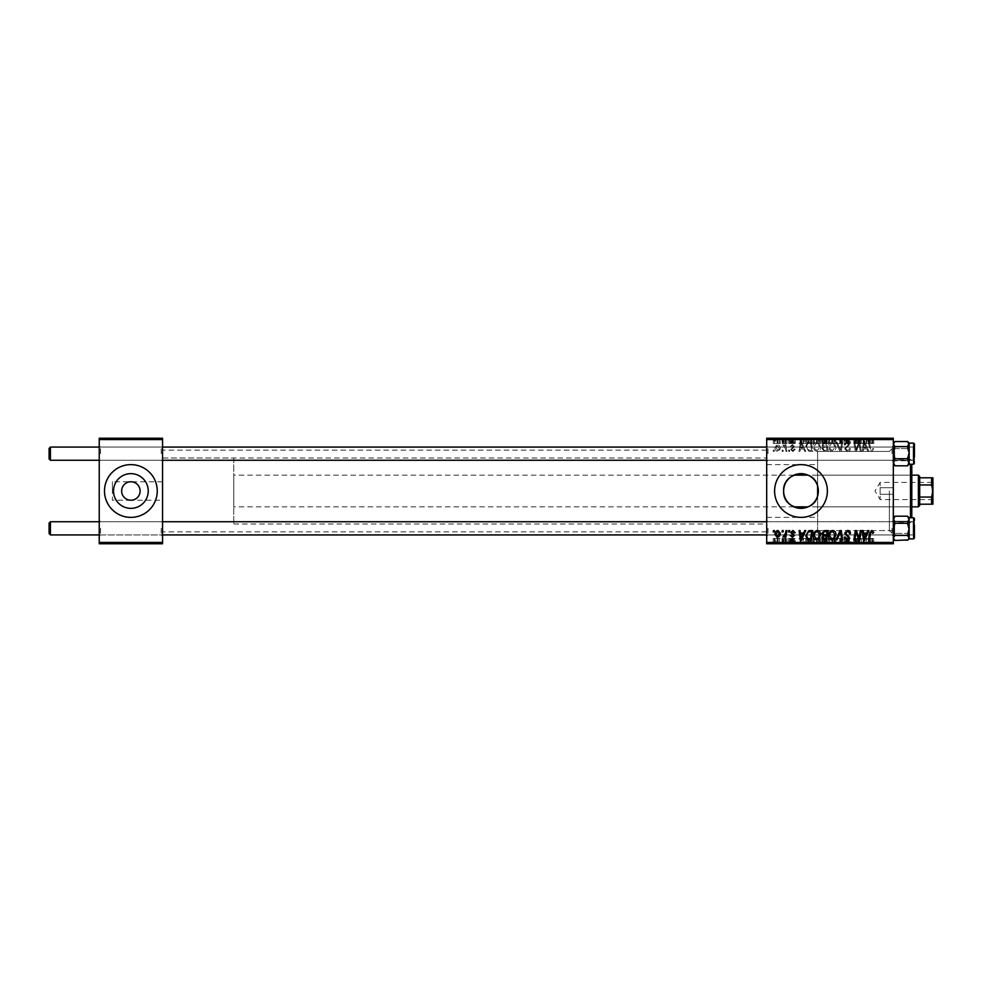 <?xml version="1.0" encoding="UTF-8"?>
<svg xmlns="http://www.w3.org/2000/svg" width="982" height="982" viewBox="0 0 982 982"><rect width="100%" height="100%" fill="white"/><g stroke="black" fill="none" stroke-linecap="round" stroke-linejoin="round"><path stroke-width="0.74" stroke-dasharray="4.91 3.68" d="M148.245 491A17.357 17.357 0 0 1 130.888 508.357A17.357 17.357 0 0 1 113.519 491A17.357 17.357 0 0 1 130.888 473.643A17.357 17.357 0 0 1 148.245 491M162.546 500.231L162.546 450.112L162.546 500.231L130.888 500.231C136.449 499.642 139.53 496.573 140.119 491C139.53 485.427 136.449 482.358 130.888 481.769C125.315 482.358 122.234 485.427 121.645 491C122.234 496.573 125.315 499.642 130.888 500.231L112.414 500.231L112.414 491L112.414 500.231M104.497 491A26.379 26.379 0 0 0 130.888 517.379A26.379 26.379 0 0 0 157.267 491A26.379 26.379 0 0 0 130.888 464.621A26.379 26.379 0 0 0 104.497 491M774.602 491A26.379 26.379 0 0 0 800.993 517.379A26.379 26.379 0 0 0 827.372 491A26.379 26.379 0 0 0 800.993 464.621A26.379 26.379 0 0 0 774.602 491M162.546 453.672L162.546 461.589L162.546 453.672M161.22 453.672L161.22 447.068L161.22 453.672M162.546 528.328L162.546 520.411L162.546 528.328M161.22 528.328L161.22 534.932L161.22 528.328M766.697 528.328L766.697 520.411L766.697 528.328M768.01 528.328L768.01 534.932L768.01 528.328M766.697 453.672L766.697 461.589L766.697 453.672M768.01 453.672L768.01 447.068L768.01 453.672M893.325 528.328L893.325 520.411L893.325 528.328M892.012 528.328L892.012 534.932L892.012 528.328M893.325 453.672L893.325 461.589L893.325 453.672M892.012 453.672L892.012 447.068L892.012 453.672M893.325 491L893.325 534.527L893.325 491M889.373 491L889.373 530.575L889.373 491M766.697 491L766.697 450.112L766.697 491M99.231 453.672L99.231 461.589L99.231 453.672M100.545 453.672L100.545 447.068L100.545 453.672M99.231 528.328L99.231 520.411L99.231 528.328M100.545 528.328L100.545 534.932L100.545 528.328M766.697 517.379L817.613 517.379L817.613 496.008L817.613 530.575L817.613 485.992M817.613 517.379L817.613 451.425L889.373 451.425L893.325 447.473M788.755 543.77L789.712 543.77L788.534 543.77L788.755 538.492L789.712 538.492L789.712 543.77M782.286 543.77L783.243 543.77L782.065 543.77L782.286 538.492L783.243 538.492L783.243 543.77L786.95 543.77L782.887 543.77L783.268 538.492L783.047 543.77M817.368 543.77L813.341 543.77L817.368 543.77L817.368 538.492L820.535 538.492L820.535 543.77M804.749 543.77L799.066 543.77L804.749 543.77L804.749 538.492L805.792 538.492L805.792 543.77L812.863 543.77L805.792 543.77L805.792 538.492L801.508 538.492L801.508 543.77M828.207 538.492L821.86 538.492L824.512 538.492L824.499 543.77L828.207 543.77L821.738 543.77L827.053 543.77L822.818 543.77L824.499 543.77L824.512 538.492L828.207 538.492L828.207 543.77M840.04 543.77L836.013 543.77L840.04 543.77L840.04 538.492L841.267 538.492L841.267 543.77M873.784 543.77L868.493 543.77L873.784 543.77L873.784 538.492L873.698 543.77M860.342 543.77L853.812 543.77L860.342 543.77L860.342 538.492L861.312 538.492L861.312 543.77M766.697 543.77L893.325 543.77L893.325 542.445L766.697 542.445L766.697 543.77M867.953 543.77L862.257 543.77L867.953 543.77L867.953 538.492L868.984 538.492L868.984 543.77M847.54 543.77L844.152 543.77L848.473 543.77L844.643 543.77L847.54 543.77L847.54 538.492L850.4 538.492L850.4 543.77M832.711 543.77L828.685 543.77L832.711 543.77L832.711 538.492L835.891 538.492L835.891 543.77M795.236 543.77L790.191 543.77L795.236 543.77L795.236 538.492L795.236 543.77M777.965 543.77L774.97 543.77L777.965 543.77L777.965 538.492L780.248 538.492L780.248 543.77M773.411 543.77L774.368 543.77L773.19 543.77L773.411 538.492L774.368 538.492L774.368 543.77M819.27 443.508L813.341 443.508L820.535 443.508L816.533 442.072C814.336 442.477 813.28 443.839 813.341 446.184C813.329 449.118 814.667 450.91 817.368 451.548C819.491 451.155 820.547 449.83 820.535 447.559L819.27 443.471L816.533 442.072C814.336 442.477 813.28 443.839 813.341 446.184C813.329 449.118 814.667 450.91 817.368 451.548C819.491 451.155 820.547 449.83 820.535 447.559L819.27 443.471L819.27 438.23L813.341 438.23L819.27 438.23M803.62 448.909L804.749 451.425L805.792 451.425L801.508 442.195L800.33 442.195L799.066 451.425L800.035 451.425L800.342 448.909L803.62 448.909L804.749 451.425L805.792 451.425L801.508 442.195L800.33 442.195L799.066 451.425L800.035 451.425L800.342 448.909L803.62 448.909M871.893 451.548L873.698 448.664L872.728 448.553L871.832 450.468L870.568 448.725L869.463 442.195L868.493 442.195L869.635 448.958L871.893 451.548L873.698 448.664L872.728 448.553L871.832 450.468L870.568 448.725L869.463 442.195L868.493 442.195L869.635 448.958L871.893 451.548M844.643 448.835L847.54 451.548C849.479 451.438 850.424 450.407 850.4 448.418L849.442 448.308L849.197 449.67L847.478 450.468L845.6 448.921L849.442 444.527L846.852 442.072L844.152 444.748L845.121 445.042L846.889 443.152L848.473 444.465L844.643 448.835L847.54 451.548C849.479 451.438 850.424 450.407 850.4 448.418L849.442 448.308L849.197 449.67L847.478 450.468L845.6 448.921L849.442 444.527L846.852 442.072L844.164 444.956L846.889 443.152L848.473 444.465L844.643 448.835M836.013 442.195L840.04 451.425L841.267 451.425L842.679 442.195L841.709 442.195L840.506 450.112L837.045 442.195L836.013 442.195L840.04 451.425L841.267 451.425L842.679 442.195L841.709 442.195L840.506 450.112L837.045 442.195L836.013 442.195M834.626 443.508L828.685 443.508L835.891 443.508L831.877 442.072C829.692 442.477 828.624 443.839 828.685 446.184C828.673 449.118 830.011 450.91 832.711 451.548C834.847 451.155 835.903 449.83 835.891 447.559L834.626 443.471L831.877 442.072C829.692 442.477 828.624 443.839 828.685 446.184C828.673 449.118 830.011 450.91 832.711 451.548C834.847 451.155 835.903 449.83 835.891 447.559L834.626 443.471L834.626 438.23L828.685 438.23L834.626 438.23M773.19 450.112L773.411 451.425L774.368 451.425L774.172 450.112L773.19 450.112L773.411 451.425L774.368 451.425L774.172 450.112L773.19 450.112M893.325 439.555L893.325 438.23L766.697 438.23L766.697 439.555L893.325 439.555L893.325 542.445M766.697 439.555L766.697 542.445M821.86 448.553L824.512 451.425L828.207 451.425L826.648 442.195L823.002 442.342L821.738 444.441L823.002 446.687L821.86 448.553L824.512 451.425L828.207 451.425L826.648 442.195L823.002 442.342L821.738 444.441L823.002 446.687L821.86 448.553M866.811 448.909L867.953 451.425L868.984 451.425L864.7 442.195L863.522 442.195L862.257 451.425L863.227 451.425L863.534 448.909L866.811 448.909L867.953 451.425L868.984 451.425L864.7 442.195L863.522 442.195L862.257 451.425L863.227 451.425L863.534 448.909L866.811 448.909M859.348 445.791L860.342 451.425L861.312 451.425L859.729 442.195L858.722 442.195L856.083 450.026L854.794 442.195L853.812 442.195L855.383 451.425L856.39 451.425L859.054 443.606L860.342 451.425L861.312 451.425L859.729 442.195L858.722 442.195L856.083 450.026L854.794 442.195L853.812 442.195L855.383 451.425L856.39 451.425L859.054 443.606L859.348 445.791M792.94 451.548L795.236 449.155L794.278 449.032L792.891 450.713L791.639 449.682L794.389 446.503L792.376 444.588L790.191 446.626L792.425 445.435L793.333 446.896L790.682 449.596L792.94 451.548L795.236 449.155L794.278 449.032L792.891 450.713L791.639 449.682L794.389 446.503L792.376 444.588L790.191 446.626L792.425 445.435L793.431 446.356L790.682 449.596L792.94 451.548M808.64 451.204L812.863 451.425L811.304 442.195L807.818 442.317L805.792 445.975L808.64 451.204L812.863 451.425L811.304 442.195L807.818 442.317L805.792 445.975L808.64 451.204M774.97 447.399C774.908 449.646 775.903 451.033 777.965 451.548L780.248 448.872C780.334 446.528 779.327 445.104 777.204 444.588L774.97 447.399C774.908 449.646 775.903 451.033 777.965 451.548L780.248 448.872C780.334 446.528 779.327 445.104 777.204 444.588L774.97 447.399M782.065 450.112L782.286 451.425L783.243 451.425L783.047 450.112L782.065 450.112L782.286 451.425L783.243 451.425L783.047 450.112L782.065 450.112M785.49 448.737L785.981 451.425L786.95 451.425L785.821 444.711L784.851 444.711L785.097 446.098L782.887 444.834L785.49 448.737L785.981 451.425L786.95 451.425L785.821 444.711L784.851 444.711L785.097 446.098L782.887 444.834L785.49 448.737M788.534 450.112L788.755 451.425L789.712 451.425L789.516 450.112L788.534 450.112L788.755 451.425L789.712 451.425L789.516 450.112L788.534 450.112M803.62 438.23L799.066 438.23L803.62 438.23L803.62 443.508L804.749 443.508L804.749 438.23M871.893 438.23L868.493 438.23L871.893 438.23L871.893 443.508L873.784 443.508L873.784 438.23M844.643 438.23L850.4 438.23L844.152 438.23L848.473 438.23L844.643 438.23L844.643 443.508L847.54 443.508L847.54 438.23M836.013 438.23L842.679 438.23L836.013 438.23L836.013 443.508L840.04 443.508L840.04 438.23M773.19 438.23L774.368 438.23L773.19 438.23L773.19 443.508L773.411 438.23M821.86 438.23L828.207 438.23L821.738 438.23L823.002 438.23L821.86 438.23L821.86 443.508L824.512 443.508L824.512 438.23L827.053 438.23L822.818 438.23L824.499 438.23L824.499 443.508L828.207 443.508L828.207 438.23M866.811 438.23L862.257 438.23L866.811 438.23L866.811 443.508L867.953 443.508L867.953 438.23M859.348 438.23L853.812 438.23L859.348 438.23L859.348 443.508L860.342 443.508L860.342 438.23M792.94 438.23L790.191 438.23L793.431 438.23L790.682 438.23L792.94 438.23L792.94 443.508L795.236 443.508L795.236 438.23L795.236 443.508L794.278 443.508L794.278 438.23M808.64 438.23L812.863 438.23L805.792 438.23L808.64 438.23L808.64 443.508L810.125 443.508L810.125 438.23M774.97 438.23L780.248 438.23L774.97 438.23L774.97 443.508L777.965 443.508L777.965 438.23M782.065 438.23L783.243 438.23L782.065 438.23L782.065 443.508L782.286 438.23M785.49 438.23L782.887 438.23L785.49 438.23L785.49 443.508L785.981 438.23M788.534 438.23L789.712 438.23L788.534 438.23L788.534 443.508L788.755 438.23M112.414 491L112.414 481.769L112.414 491M162.546 491L162.546 531.888L162.546 491M99.231 543.77L162.546 543.77L162.546 542.445L99.231 542.445L99.231 543.77M99.231 439.555L162.546 439.555L162.546 438.23L99.231 438.23L99.231 542.445M162.546 439.555L162.546 542.445M860.342 530.575L861.312 530.575L859.729 539.805L858.722 539.805L856.083 531.974L854.794 539.805L853.812 539.805L855.383 530.575L856.39 530.575L859.054 538.394L860.342 530.575M867.953 530.575L868.984 530.575L864.7 539.805L863.522 539.805L862.257 530.575L863.227 530.575L863.534 533.091L866.811 533.091L867.953 530.575M865.007 536.909L866.284 534.171L863.669 534.171L864.246 538.799L865.007 536.909M873.784 532.49L872.728 533.447L871.832 531.532L870.568 533.275L869.463 539.805L868.493 539.805L869.635 533.042L871.893 530.452L873.784 532.49M847.54 530.452C849.479 530.562 850.424 531.593 850.4 533.582L849.442 533.692L849.197 532.33L847.478 531.532L845.6 533.079L849.442 537.473L846.852 539.928L844.152 537.252L845.121 536.958L846.889 538.848L848.473 537.535L844.643 533.165L847.54 530.452M840.04 530.575L841.267 530.575L842.679 539.805L841.709 539.805L840.506 531.888L837.045 539.805L836.013 539.805L840.04 530.575M832.711 530.452C834.847 530.845 835.903 532.17 835.891 534.441L834.626 538.529L831.877 539.928C829.692 539.523 828.624 538.161 828.685 535.816C828.673 532.882 830.011 531.09 832.711 530.452M831.914 538.848L833.865 537.817L834.921 534.404L832.65 531.532C830.588 532.158 829.594 533.619 829.655 535.914L831.914 538.848M824.512 530.575L828.207 530.575L826.648 539.805L823.002 539.658L821.738 537.559L823.002 535.313L821.86 533.447L824.512 530.575M824.499 534.773L826.525 534.773L827.053 531.655L824.315 531.704L822.818 533.471L824.499 534.773M824.217 538.725L825.862 538.725L826.341 535.853L823.223 536.233L822.695 537.522L824.217 538.725M795.236 532.723L794.278 532.968L792.891 531.287L791.639 532.318L794.389 535.497L792.376 537.412L790.191 535.374L792.425 536.565L793.431 535.644L790.682 532.404L792.94 530.452L795.236 532.723M804.749 530.575L805.792 530.575L801.508 539.805L800.33 539.805L799.066 530.575L800.035 530.575L800.342 533.091L803.62 533.091L804.749 530.575M801.815 536.909L803.092 534.171L800.477 534.171L801.054 538.799L801.815 536.909M810.125 530.575L812.863 530.575L811.304 539.805L807.818 539.683L805.792 536.025L808.64 530.796L810.125 530.575M809.119 538.725L810.506 538.725L811.709 531.655L810.469 531.655C807.928 531.888 806.688 533.373 806.75 536.086L807.904 538.578L809.119 538.725M817.368 530.452C819.491 530.845 820.547 532.17 820.535 534.441L819.27 538.529L816.533 539.928C814.336 539.523 813.28 538.161 813.341 535.816C813.329 532.882 814.667 531.09 817.368 530.452M816.558 538.848L818.522 537.817L819.577 534.404L817.294 531.532C815.244 532.158 814.238 533.619 814.299 535.914L816.558 538.848M777.965 530.452L780.248 533.128C780.334 535.472 779.327 536.896 777.204 537.412L774.97 534.601C774.908 532.354 775.903 530.967 777.965 530.452M775.927 534.601L777.253 536.565L779.278 533.226L777.953 531.287L775.927 534.601M782.286 530.575L783.243 530.575L783.047 531.888L782.065 531.888L782.286 530.575M785.981 530.575L786.95 530.575L785.821 537.289L784.851 537.289L785.097 535.902L782.887 537.166L785.49 533.263L785.981 530.575M788.755 530.575L789.712 530.575L789.516 531.888L788.534 531.888L788.755 530.575M773.411 530.575L774.368 530.575L774.172 531.888L773.19 531.888L773.411 530.575M773.411 443.508L774.368 443.508L774.368 438.23M774.368 443.508L774.172 438.23M774.172 443.508L773.19 443.508M828.207 443.508L826.648 443.508L826.648 438.23M826.648 443.508L823.002 443.508L823.002 438.23L823.002 443.508L821.738 443.508L821.738 438.23M824.499 443.508L827.053 443.508L824.499 443.508M824.217 443.508L826.341 443.508L822.695 443.508L824.217 443.508L824.217 438.23L826.341 438.23L824.217 438.23M825.862 443.508L825.862 438.23M826.341 443.508L826.341 438.23M822.695 443.508L822.695 438.23M823.223 443.508L823.223 438.23M826.525 443.508L826.525 438.23M827.053 443.508L827.053 438.23M822.818 443.508L822.818 438.23M824.315 443.508L824.315 438.23M832.711 443.508L832.711 438.23M835.891 443.508L835.891 438.23M831.877 443.508L831.877 438.23M828.685 443.508L828.685 438.23M831.914 443.508L834.921 443.508L829.655 443.508L831.914 443.508L831.914 438.23L834.921 438.23L831.914 438.23M833.865 443.508L833.865 438.23M834.921 443.508L834.921 438.23M829.655 443.508L829.655 438.23M832.65 443.508L832.65 438.23M840.04 443.508L841.267 443.508L841.267 438.23M841.267 443.508L842.679 443.508L842.679 438.23M842.679 443.508L841.709 443.508L841.709 438.23M841.709 443.508L840.506 443.508L840.506 438.23M840.506 443.508L837.045 443.508L837.045 438.23M837.045 443.508L836.013 443.508M847.54 443.508L850.4 443.508L850.4 438.23M850.4 443.508L849.442 443.508L849.442 438.23L849.197 443.508L849.197 438.23M849.197 443.508L847.478 443.508L847.478 438.23M847.478 443.508L845.6 443.508L845.6 438.23M845.6 443.508L845.846 438.23M845.846 443.508L848.35 443.508L848.35 438.23M848.35 443.508L849.442 443.508L849.442 438.23M849.442 443.508L846.852 443.508L846.852 438.23M846.852 443.508L844.152 443.508L844.152 438.23L844.164 443.508L845.121 443.508L845.121 438.23L845.109 443.508L846.889 443.508L846.889 438.23M846.889 443.508L848.473 443.508L848.473 438.23M848.473 443.508L848.117 438.23M848.117 443.508L844.643 443.508M873.784 443.508L873.698 438.23M873.698 443.508L872.728 443.508L872.728 438.23M872.728 443.508L872.826 438.23M872.826 443.508L871.832 443.508L871.832 438.23M871.832 443.508L869.463 443.508L869.463 438.23M869.463 443.508L868.493 443.508L868.493 438.23M868.493 443.508L869.635 443.508L869.635 438.23M869.635 443.508L871.893 443.508M867.953 443.508L868.984 443.508L868.984 438.23M868.984 443.508L864.7 443.508L864.7 438.23M864.7 443.508L863.522 443.508L863.522 438.23L863.534 443.508L862.257 443.508L862.257 438.23M862.257 443.508L863.227 443.508L863.227 438.23M863.227 443.508L866.811 443.508M865.007 443.508L863.669 443.508L865.007 443.508L865.007 438.23L866.284 438.23L863.669 438.23L865.007 438.23M866.284 443.508L866.284 438.23M864.246 443.508L864.246 438.23M863.669 443.508L863.669 438.23M860.342 443.508L861.312 443.508L861.312 438.23M861.312 443.508L859.729 443.508L859.729 438.23M859.729 443.508L858.722 443.508L858.722 438.23M858.722 443.508L856.083 443.508L856.083 438.23M856.083 443.508L855.727 438.23M855.727 443.508L854.794 443.508L854.794 438.23M854.794 443.508L853.812 443.508L853.812 438.23M853.812 443.508L855.383 443.508L855.383 438.23M855.383 443.508L856.39 443.508L856.39 438.23M856.39 443.508L858.317 443.508L858.317 438.23M858.317 443.508L859.054 443.508L859.054 438.23M794.278 443.508L792.891 443.508L792.891 438.23M792.891 443.508L791.639 443.508L791.639 438.23M791.639 443.508L791.836 438.23M791.836 443.508L794.389 443.508L794.389 438.23M794.389 443.508L792.376 443.508L792.376 438.23M792.376 443.508L790.191 443.508L790.191 438.23M790.191 443.508L791.161 443.508L791.161 438.23L791.161 443.508L792.425 443.508L792.425 438.23M792.425 443.508L793.431 443.508L793.431 438.23M793.431 443.508L793.333 438.23M793.333 443.508L790.682 443.508L790.682 438.23M790.682 443.508L792.94 443.508M804.749 443.508L805.792 443.508L805.792 438.23L805.792 443.508L801.508 443.508L801.508 438.23M801.508 443.508L800.33 443.508L800.33 438.23L800.342 443.508L799.066 443.508L799.066 438.23M799.066 443.508L800.035 443.508L800.035 438.23M800.035 443.508L803.62 443.508M801.815 443.508L800.477 443.508L801.815 443.508L801.815 438.23L803.092 438.23L800.477 438.23L801.815 438.23M803.092 443.508L803.092 438.23M801.054 443.508L801.054 438.23M800.477 443.508L800.477 438.23M810.125 443.508L812.863 443.508L812.863 438.23M812.863 443.508L811.304 443.508L811.304 438.23M811.304 443.508L807.818 443.508L807.818 438.23M807.818 443.508L808.64 443.508M809.119 443.508L811.709 443.508L806.75 443.508L809.119 443.508L809.119 438.23L811.709 438.23L809.119 438.23M810.506 443.508L810.506 438.23M811.709 443.508L811.709 438.23M807.904 443.508L807.904 438.23M806.75 443.508L806.75 438.23M810.469 443.508L810.469 438.23M817.368 443.508L817.368 438.23M820.535 443.508L820.535 438.23M816.533 443.508L816.533 438.23L819.577 438.23L814.299 438.23L816.558 438.23L816.558 443.508L819.577 443.508L816.558 443.508M813.341 443.508L813.341 438.23M818.522 443.508L818.522 438.23M819.577 443.508L819.577 438.23M814.299 443.508L814.299 438.23M817.294 443.508L817.294 438.23M777.965 443.508L780.248 443.508L780.248 438.23M780.248 443.508L777.204 443.508L777.204 438.23M777.204 443.508L774.97 443.508M775.927 443.508L779.278 443.508L775.927 443.508L775.927 438.23L779.278 438.23L775.927 438.23M777.253 443.508L777.253 438.23M779.278 443.508L779.278 438.23M777.953 443.508L777.953 438.23M782.286 443.508L783.243 443.508L783.243 438.23L783.268 443.508L783.047 438.23M783.047 443.508L782.065 443.508M785.981 443.508L786.95 443.508L786.95 438.23M786.95 443.508L785.821 443.508L785.821 438.23M785.821 443.508L784.851 443.508L784.851 438.23M784.851 443.508L785.097 438.23M785.097 443.508L783.538 443.508L783.538 438.23M783.538 443.508L782.887 443.508L782.887 438.23M782.887 443.508L783.746 443.508L783.746 438.23M783.746 443.508L785.49 443.508M788.755 443.508L789.712 443.508L789.712 438.23M789.712 443.508L789.516 438.23M789.516 443.508L788.534 443.508M824.499 447.227L826.525 447.227L827.053 450.345L824.315 450.296L822.818 448.529L824.499 447.227L826.525 447.227L827.053 450.345L824.315 450.296L822.818 448.529L824.499 447.227M824.217 443.275L825.862 443.275L826.341 446.147L823.223 445.767L822.695 444.478L825.862 443.275L826.341 446.147L823.223 445.767L822.695 444.478L824.217 443.275M831.914 443.152L833.865 444.183L834.921 447.596L832.65 450.468C830.588 449.842 829.594 448.381 829.655 446.086L831.914 443.152L833.865 444.183L834.921 447.596L832.65 450.468C830.588 449.842 829.594 448.381 829.655 446.086L831.914 443.152M865.007 445.092L866.284 447.829L863.669 447.829L864.246 443.201L866.284 447.829L863.669 447.829L864.246 443.201L865.007 445.092M801.815 445.092L803.092 447.829L800.477 447.829L801.054 443.201L803.092 447.829L800.477 447.829L801.054 443.201L801.815 445.092M809.119 443.275L810.506 443.275L811.709 450.345L810.469 450.345C807.928 450.112 806.688 448.627 806.75 445.914L807.904 443.422L810.506 443.275L811.709 450.345L810.469 450.345C807.928 450.112 806.688 448.627 806.75 445.914L807.904 443.422L809.119 443.275M816.558 443.152L818.522 444.183L819.577 447.596L817.294 450.468C815.244 449.842 814.238 448.381 814.299 446.086L816.558 443.152L818.522 444.183L819.577 447.596L817.294 450.468C815.244 449.842 814.238 448.381 814.299 446.086L816.558 443.152M775.927 447.399L777.253 445.435L779.278 448.774L777.953 450.713L775.927 447.399L777.253 445.435L779.278 448.774L777.953 450.713L775.927 447.399M861.312 538.492L859.729 538.492L859.729 543.77M859.729 538.492L858.722 538.492L858.722 543.77M858.722 538.492L856.083 538.492L856.083 543.77M856.083 538.492L855.727 543.77M855.727 538.492L854.794 538.492L854.794 543.77M854.794 538.492L853.812 538.492L853.812 543.77M853.812 538.492L855.383 538.492L855.383 543.77M855.383 538.492L856.39 538.492L856.39 543.77M856.39 538.492L858.317 538.492L858.317 543.77M858.317 538.492L859.054 538.492L859.054 543.77M859.054 538.492L860.342 538.492M868.984 538.492L864.7 538.492L864.7 543.77M864.7 538.492L863.522 538.492L863.522 543.77L863.534 538.492L862.257 538.492L862.257 543.77M862.257 538.492L863.227 538.492L863.227 543.77M863.227 538.492L866.811 538.492L866.811 543.77M866.811 538.492L867.953 538.492M865.007 538.492L863.669 538.492L865.007 538.492L865.007 543.77L866.284 543.77L863.669 543.77L865.007 543.77M866.284 538.492L866.284 543.77M864.246 538.492L864.246 543.77M863.669 538.492L863.669 543.77M873.698 538.492L872.728 538.492L872.728 543.77M872.728 538.492L872.826 543.77M872.826 538.492L871.832 538.492L871.832 543.77M871.832 538.492L869.463 538.492L869.463 543.77M869.463 538.492L868.493 538.492L868.493 543.77M868.493 538.492L869.635 538.492L869.635 543.77M869.635 538.492L871.893 538.492L871.893 543.77M871.893 538.492L873.784 538.492M850.4 538.492L849.442 538.492L849.442 543.77L849.197 538.492L849.197 543.77M849.197 538.492L847.478 538.492L847.478 543.77M847.478 538.492L845.6 538.492L845.6 543.77M845.6 538.492L845.846 543.77M845.846 538.492L848.35 538.492L848.35 543.77M848.35 538.492L849.442 538.492L849.442 543.77M849.442 538.492L846.852 538.492L846.852 543.77M846.852 538.492L844.152 538.492L844.152 543.77L844.164 538.492L845.121 538.492L845.121 543.77L845.109 538.492L846.889 538.492L846.889 543.77M846.889 538.492L848.473 538.492L848.473 543.77M848.473 538.492L848.117 543.77M848.117 538.492L844.643 538.492L844.643 543.77M844.643 538.492L847.54 538.492M841.267 538.492L842.679 538.492L842.679 543.77M842.679 538.492L841.709 538.492L841.709 543.77M841.709 538.492L840.506 538.492L840.506 543.77M840.506 538.492L837.045 538.492L837.045 543.77M837.045 538.492L836.013 538.492L836.013 543.77M836.013 538.492L840.04 538.492M835.891 538.492L834.626 538.492L834.626 543.77M834.626 538.492L831.877 538.492L831.877 543.77M831.877 538.492L828.685 538.492L828.685 543.77M828.685 538.492L832.711 538.492M831.914 538.492L834.921 538.492L829.655 538.492L831.914 538.492L831.914 543.77L834.921 543.77L831.914 543.77M833.865 538.492L833.865 543.77M834.921 538.492L834.921 543.77M829.655 538.492L829.655 543.77M832.65 538.492L832.65 543.77M826.648 538.492L826.648 543.77M821.738 538.492L823.002 538.492L823.002 543.77L823.002 538.492L821.738 538.492L821.738 543.77M821.86 538.492L821.86 543.77M824.499 538.492L827.053 538.492L824.499 538.492M824.217 538.492L826.341 538.492L822.695 538.492L824.217 538.492L824.217 543.77L826.341 543.77L824.217 543.77M825.862 538.492L825.862 543.77M826.341 538.492L826.341 543.77M822.695 538.492L822.695 543.77M823.223 538.492L823.223 543.77M826.525 538.492L826.525 543.77M827.053 538.492L827.053 543.77M822.818 538.492L822.818 543.77M824.315 538.492L824.315 543.77M794.278 538.492L790.191 538.492L795.236 538.492L794.278 538.492L794.278 543.77M792.891 538.492L792.891 543.77M791.639 538.492L791.639 543.77M791.836 538.492L791.836 543.77M794.389 538.492L794.389 543.77M792.376 538.492L792.376 543.77M790.191 538.492L790.191 543.77M792.425 538.492L791.161 538.492L791.161 543.77L791.161 538.492L792.425 538.492L792.425 543.77M793.431 538.492L793.431 543.77M793.333 538.492L793.333 543.77M790.682 538.492L790.682 543.77M792.94 538.492L792.94 543.77M801.508 538.492L800.33 538.492L800.33 543.77L800.342 538.492L799.066 538.492L799.066 543.77M799.066 538.492L800.035 538.492L800.035 543.77M800.035 538.492L803.62 538.492L803.62 543.77M803.62 538.492L804.749 538.492M801.815 538.492L800.477 538.492L801.815 538.492L801.815 543.77L803.092 543.77L800.477 543.77L801.815 543.77M803.092 538.492L803.092 543.77M801.054 538.492L801.054 543.77M800.477 538.492L800.477 543.77M810.125 538.492L805.792 538.492L810.125 538.492L810.125 543.77M812.863 538.492L812.863 543.77M811.304 538.492L811.304 543.77M807.818 538.492L807.818 543.77M808.64 538.492L808.64 543.77M809.119 538.492L811.709 538.492L806.75 538.492L809.119 538.492L809.119 543.77L811.709 543.77L809.119 543.77M810.506 538.492L810.506 543.77M811.709 538.492L811.709 543.77M807.904 538.492L807.904 543.77M806.75 538.492L806.75 543.77M810.469 538.492L810.469 543.77M820.535 538.492L819.27 538.492L819.27 543.77M819.27 538.492L816.533 538.492L816.533 543.77L819.577 543.77L814.299 543.77L816.558 543.77L816.558 538.492L813.341 538.492L813.341 543.77M813.341 538.492L817.368 538.492M816.558 538.492L819.577 538.492L816.558 538.492M818.522 538.492L818.522 543.77M819.577 538.492L819.577 543.77M814.299 538.492L814.299 543.77M817.294 538.492L817.294 543.77M780.248 538.492L777.204 538.492L777.204 543.77M777.204 538.492L774.97 538.492L774.97 543.77M774.97 538.492L777.965 538.492M775.927 538.492L779.278 538.492L775.927 538.492L775.927 543.77L779.278 543.77L775.927 543.77M777.253 538.492L777.253 543.77M779.278 538.492L779.278 543.77M777.953 538.492L777.953 543.77M783.047 538.492L782.065 538.492L782.065 543.77M785.981 538.492L782.887 538.492L785.981 538.492L785.981 543.77M786.95 538.492L786.95 543.77M785.821 538.492L785.821 543.77M784.851 538.492L784.851 543.77M785.097 538.492L785.097 543.77M783.538 538.492L783.538 543.77M782.887 538.492L782.887 543.77M783.746 538.492L783.746 543.77M789.712 538.492L789.516 543.77M789.516 538.492L788.534 538.492L788.534 543.77M774.368 538.492L774.172 543.77M774.172 538.492L773.19 538.492L773.19 543.77M914.438 453.672L914.438 458.95L914.438 453.672M913.113 453.672L913.113 447.068L913.113 453.672M50.413 447.068L49.1 448.393L49.1 458.95L49.1 448.393L49.1 458.95L50.413 460.263L50.413 447.068L50.413 453.672L50.413 447.068L913.113 447.068L913.113 460.263L913.113 447.068L913.113 460.263L913.113 447.068L766.697 447.068M50.413 453.672L50.413 460.263L50.413 453.672M50.413 521.737L49.1 523.05L49.1 533.607L49.1 528.328L49.1 533.607L50.413 534.932L50.413 521.737L50.413 534.932L50.413 521.737L913.113 521.737L913.113 534.932L913.113 521.737L913.113 534.932L913.113 521.737L913.113 534.932L913.113 521.737L913.113 534.932L913.113 521.737L914.438 520.411L914.438 538.087M914.438 528.328L914.438 523.05L914.438 528.328M894.958 458.717L893.325 462.252L894.958 465.799L893.325 463.283L894.958 460.754L893.325 454.691L894.958 448.627L893.325 454.691L893.325 464.228L893.325 443.115L894.958 448.627L907.528 448.627L909.16 445.079L909.16 449.302L909.16 443.115L909.16 444.06L907.528 441.544L909.16 445.079L907.528 441.544L894.958 441.544L893.325 445.079L893.325 454.691L894.958 460.754L907.528 460.754L909.16 454.691L907.528 448.627L909.16 454.691L909.16 463.283L907.528 460.754L909.16 464.228L909.16 449.302L909.16 454.691L907.528 460.754L894.958 460.754L893.325 463.283L894.958 465.799L907.528 465.799L909.16 463.283L907.528 465.799L909.16 462.252L909.16 464.228L909.16 443.115L909.16 464.228L909.16 443.115L907.528 446.577L894.958 446.577L893.325 452.641L894.958 458.717L907.528 458.717L909.16 452.641L909.16 462.252L907.528 458.717M893.325 456.949L893.325 445.754L893.325 456.949M894.651 450.947L894.651 460.263L894.651 450.947M914.438 450.394L914.438 461.589L914.438 450.394M914.438 463.43L914.438 456.949M909.16 462.252L909.16 464.228L913.641 464.228L913.641 443.115L913.641 449.302L913.641 443.115L909.16 443.115L907.528 448.627L894.958 448.627L893.325 443.115L893.325 464.228L893.325 445.079L894.958 441.544L893.325 444.06L894.958 446.577M914.438 443.913L914.438 461.589L913.113 460.263L766.697 460.263M909.16 444.06L909.16 452.641L907.528 446.577M894.958 465.799L893.325 464.228M909.16 464.228L907.528 465.799M909.16 443.115L907.528 441.544M893.325 532.698L893.325 536.921L894.958 540.456L893.325 536.921L893.325 538.885L893.325 517.772L894.958 521.246L907.528 521.246L909.16 518.717L907.528 516.201L909.16 517.772L909.16 519.748L907.528 516.201L909.16 518.717L909.16 527.309L907.528 521.246L909.16 527.309L909.16 536.921L907.528 533.373L909.16 527.309L907.528 533.373L909.16 538.885L909.16 517.772L907.528 521.246L894.958 521.246L893.325 527.309L894.958 533.373L893.325 536.921L894.958 533.373L907.528 533.373L894.958 533.373L893.325 527.309L893.325 532.698M893.325 531.606L893.325 520.411L893.325 531.606M894.651 525.603L894.651 534.932L894.651 525.603M909.16 537.94L909.16 517.772L909.16 538.885L907.528 535.423L909.16 529.359L907.528 523.283L909.16 519.748L909.16 537.94L907.528 540.456L909.16 536.921L909.16 519.748M894.958 516.201L893.325 519.748L893.325 529.359L894.958 535.423L893.325 538.885L893.325 517.772L894.958 516.201L893.325 518.717L893.325 527.309L894.958 521.246L893.325 518.717L894.958 516.201L907.528 516.201M893.325 517.772L894.958 523.283L893.325 529.359L893.325 537.94L894.958 540.456L907.528 540.456L909.16 536.921L909.16 538.885L908.117 539.928M766.697 534.932L913.113 534.932L914.438 533.607L913.113 534.932L914.438 536.246L914.438 520.411L913.113 521.737L766.697 521.737M894.958 523.283L907.528 523.283M894.958 535.423L907.528 535.423M880.13 491L880.13 494.302L880.13 491M911.799 517.772L911.799 464.228M910.474 464.228L910.474 517.772M817.613 496.008L817.613 451.425L893.325 451.425M910.474 491L910.474 471.213L910.474 491M932.9 481.634L932.114 482.42L932.114 499.58L880.13 499.58L880.13 482.42L880.13 499.58L874.987 491L880.13 482.42L932.114 482.42L932.114 499.58L932.9 500.366L932.9 481.634L932.9 500.366M919.704 505.509L919.704 476.491M918.391 475.165L918.391 506.835M911.799 506.835L808.112 506.835M793.861 506.835L233.777 506.835L233.777 475.165L233.777 506.835M911.799 475.165L808.112 475.165M793.861 475.165L233.777 475.165M233.777 458.017L233.777 523.983L233.777 458.017L162.546 458.017L162.546 523.983L162.546 458.017L766.697 458.017M233.777 523.983L766.697 523.983M919.704 484.961L919.704 497.039L919.704 484.961L931.587 484.961L932.9 491L931.587 497.039L931.587 504.196L932.9 504.196L932.9 477.804L931.587 477.804L931.587 484.961M919.704 504.196L931.587 504.196M919.704 497.039L931.587 497.039M919.704 477.804L931.587 477.804M824.291 443.508L824.291 438.23M824.782 443.508L824.782 438.23M825.261 443.508L825.261 438.23M840.825 443.508L840.825 438.23M839.72 443.508L839.72 438.23M847.196 443.508L847.196 438.23M846.459 443.508L846.459 438.23M870.568 443.508L870.568 438.23M864 443.508L864 438.23M857.458 443.508L857.458 438.23M856.574 443.508L856.574 438.23M792.756 443.508L792.756 438.23M792.548 443.508L792.548 438.23M800.809 443.508L800.809 438.23M808.996 443.508L808.996 438.23M857.458 538.492L857.458 543.77M856.574 538.492L856.574 543.77M859.348 538.492L859.348 543.77M864 538.492L864 543.77M870.568 538.492L870.568 543.77M847.196 538.492L847.196 543.77M846.459 538.492L846.459 543.77M840.825 538.492L840.825 543.77M839.72 538.492L839.72 543.77M824.291 538.492L824.291 543.77M824.782 538.492L824.782 543.77M825.261 538.492L825.261 543.77M792.756 538.492L792.756 543.77M792.548 538.492L792.548 543.77M800.809 538.492L800.809 543.77M808.996 538.492L808.996 543.77M785.49 538.492L785.49 543.77M913.641 532.698L913.641 517.772L913.641 532.698M909.16 517.772L913.641 517.772L913.641 538.885L909.16 538.885M161.22 460.263L162.546 461.589L161.22 460.263L100.545 460.263L99.231 461.589L100.545 460.263L161.22 460.263M161.22 534.932L162.546 536.246L161.22 534.932L100.545 534.932L99.231 536.246L100.545 534.932L161.22 534.932M768.01 534.932L766.697 536.246L768.01 534.932L892.012 534.932L893.325 536.246L892.012 534.932L768.01 534.932M768.01 460.263L766.697 461.589L768.01 460.263L892.012 460.263L893.325 461.589L892.012 460.263L768.01 460.263M893.325 530.575L817.613 530.575L889.373 530.575L893.325 534.527M766.697 450.112L162.546 450.112M766.697 464.621L817.613 464.621M162.546 481.769L112.414 481.769M161.22 447.068L100.545 447.068L99.231 445.754L100.545 447.068L161.22 447.068L162.546 445.754L161.22 447.068M161.22 521.737L100.545 521.737L99.231 520.411L100.545 521.737L161.22 521.737L162.546 520.411L161.22 521.737M766.697 531.888L162.546 531.888M768.01 447.068L892.012 447.068L893.325 445.754L892.012 447.068L768.01 447.068L766.697 445.754L768.01 447.068M768.01 521.737L892.012 521.737L893.325 520.411L892.012 521.737L768.01 521.737L766.697 520.411L768.01 521.737M914.438 448.393L913.113 447.068L914.438 445.754L913.113 447.068L914.438 448.393M162.546 447.068L99.231 447.068M162.546 460.263L99.231 460.263M50.413 460.263L913.113 460.263L914.438 458.95L913.113 460.263L914.438 461.589M99.231 534.932L162.546 534.932M99.231 521.737L162.546 521.737M914.438 523.05L913.113 521.737L914.438 523.05M914.438 536.246L913.113 534.932L894.651 534.932L893.325 536.246L894.651 534.932L913.113 534.932L50.413 534.932M894.651 460.263L893.325 461.589L894.651 460.263L913.113 460.263L894.651 460.263M894.651 447.068L913.113 447.068L894.651 447.068L893.325 445.754L894.651 447.068M894.651 521.737L893.325 520.411L894.651 521.737L913.113 521.737L894.651 521.737M880.13 494.302L893.325 494.302L880.13 494.302M910.474 510.787L911.799 510.787M911.799 460.656L910.474 459.343L893.325 459.343M817.613 506.835L910.474 506.835M817.613 475.165L910.474 475.165M911.799 521.344L910.474 522.657L893.325 522.657M910.474 471.213L911.799 471.213M880.13 487.698L893.325 487.698L880.13 487.698"/><path stroke-width="1.47" d="M121.645 491A9.231 9.231 0 0 0 130.888 500.231A9.231 9.231 0 0 0 140.119 491A9.231 9.231 0 0 0 130.888 481.769A9.231 9.231 0 0 0 121.645 491M113.519 491A17.357 17.357 0 0 0 130.888 508.357A17.357 17.357 0 0 0 148.245 491A17.357 17.357 0 0 0 130.888 473.643A17.357 17.357 0 0 0 113.519 491M104.497 491A26.379 26.379 0 0 0 130.888 517.379A26.379 26.379 0 0 0 157.267 491A26.379 26.379 0 0 0 130.888 464.621A26.379 26.379 0 0 0 104.497 491M817.613 496.008C813.341 514.531 782.482 510.554 783.636 491C782.507 471.434 813.28 467.444 817.613 485.992L818.35 491L817.613 496.008L817.613 485.992M818.35 491A17.357 17.357 0 0 1 800.993 508.357A17.357 17.357 0 0 1 783.636 491A17.357 17.357 0 0 1 800.993 473.643A17.357 17.357 0 0 1 818.35 491M774.602 491A26.379 26.379 0 0 0 800.993 517.379A26.379 26.379 0 0 0 827.372 491A26.379 26.379 0 0 0 800.993 464.621A26.379 26.379 0 0 0 774.602 491M893.325 543.77L766.697 543.77L766.697 542.445L893.325 542.445L893.325 543.77M893.325 439.555L766.697 439.555L766.697 438.23L893.325 438.23L893.325 542.445M788.755 530.575L789.712 530.575L789.516 531.888L788.534 531.888L788.755 530.575M782.286 530.575L783.243 530.575L783.047 531.888L782.065 531.888L782.286 530.575M817.368 530.452C819.491 530.845 820.547 532.17 820.535 534.441L819.27 538.529L816.533 539.928C814.336 539.523 813.28 538.161 813.341 535.816C813.329 532.882 814.667 531.09 817.368 530.452M804.749 530.575L805.792 530.575L801.508 539.805L800.33 539.805L799.066 530.575L800.035 530.575L800.342 533.091L803.62 533.091L804.749 530.575M824.512 530.575L828.207 530.575L826.648 539.805L823.002 539.658L821.738 537.559L823.002 535.313L821.86 533.447L824.512 530.575M840.04 530.575L841.267 530.575L842.679 539.805L841.709 539.805L840.506 531.888L837.045 539.805L836.013 539.805L840.04 530.575M873.784 532.49L872.728 533.447L871.832 531.532L870.568 533.275L869.463 539.805L868.493 539.805L869.635 533.042L871.893 530.452L873.784 532.49M860.342 530.575L861.312 530.575L859.729 539.805L858.722 539.805L856.083 531.974L854.794 539.805L853.812 539.805L855.383 530.575L856.39 530.575L859.054 538.394L860.342 530.575M766.697 439.555L766.697 542.445M867.953 530.575L868.984 530.575L864.7 539.805L863.522 539.805L862.257 530.575L863.227 530.575L863.534 533.091L866.811 533.091L867.953 530.575M847.54 530.452C849.479 530.562 850.424 531.593 850.4 533.582L849.442 533.692L849.197 532.33L847.478 531.532L845.6 533.079L849.442 537.473L846.852 539.928L844.152 537.252L845.121 536.958L846.889 538.848L848.473 537.535L844.643 533.165L847.54 530.452M832.711 530.452C834.847 530.845 835.903 532.17 835.891 534.441L834.626 538.529L831.877 539.928C829.692 539.523 828.624 538.161 828.685 535.816C828.673 532.882 830.011 531.09 832.711 530.452M795.236 532.723L794.278 532.968L792.891 531.287L791.639 532.318L794.389 535.497L792.376 537.412L790.191 535.374L792.425 536.565L793.431 535.644L790.682 532.404L792.94 530.452L795.236 532.723M810.125 530.575L812.863 530.575L811.304 539.805L807.818 539.683L805.792 536.025L808.64 530.796L810.125 530.575M777.965 530.452L780.248 533.128C780.334 535.472 779.327 536.896 777.204 537.412L774.97 534.601C774.908 532.354 775.903 530.967 777.965 530.452M785.981 530.575L786.95 530.575L785.821 537.289L784.851 537.289L785.097 535.902L782.887 537.166L785.49 533.263L785.981 530.575M773.411 530.575L774.368 530.575L774.172 531.888L773.19 531.888L773.411 530.575M162.546 543.77L99.231 543.77L99.231 542.445L162.546 542.445L162.546 543.77M162.546 439.555L99.231 439.555L99.231 438.23L162.546 438.23L162.546 542.445M99.231 439.555L99.231 542.445M865.007 536.909L866.284 534.171L863.669 534.171L864.246 538.799L865.007 536.909M833.865 537.817L834.921 534.404L832.65 531.532C830.588 532.158 829.594 533.619 829.655 535.914L831.914 538.848L833.865 537.817M825.862 538.725L826.341 535.853L823.223 536.233L822.695 537.522L825.862 538.725M826.525 534.773L827.053 531.655L824.315 531.704L822.818 533.471L824.499 534.773L826.525 534.773M801.815 536.909L803.092 534.171L800.477 534.171L801.054 538.799L801.815 536.909M810.506 538.725L811.709 531.655L810.469 531.655C807.928 531.888 806.688 533.373 806.75 536.086L807.904 538.578L810.506 538.725M818.522 537.817L819.577 534.404L817.294 531.532C815.244 532.158 814.238 533.619 814.299 535.914L816.558 538.848L818.522 537.817M777.253 536.565L779.278 533.226L777.953 531.287L775.927 534.601L777.253 536.565M50.413 460.263L49.1 458.95L49.1 448.393L50.413 447.068L50.413 460.263L99.231 460.263M50.413 534.932L49.1 533.607L49.1 523.05L50.413 521.737L50.413 534.932L99.231 534.932M893.325 464.228L894.958 465.799L893.325 462.252L894.958 458.717L893.325 452.641L894.958 446.577L907.528 446.577L909.16 452.641L907.528 458.717L909.16 462.252L907.528 465.799L909.16 464.228L909.16 444.06L909.16 462.252M909.16 464.228L913.641 464.228L913.641 443.115L914.438 443.913L914.438 456.949M894.958 446.577L893.325 444.06L894.958 441.544L907.528 441.544L909.16 443.115L907.528 446.577M894.958 465.799L907.528 465.799M894.958 458.717L907.528 458.717M907.528 441.544L909.16 444.06M894.369 442.072L893.325 443.115L894.369 442.072M914.438 461.589L913.641 464.228L914.438 463.43M894.958 540.456L893.325 537.94L894.958 535.423L893.325 529.359L894.958 523.283L907.528 523.283L909.16 529.359L909.16 523.958L909.16 537.94L908.117 539.928L894.958 540.456L893.325 538.885L894.369 539.928M914.438 525.051L914.438 538.087L914.438 525.051M894.958 535.423L907.528 535.423L909.16 537.94L908.117 539.928M909.16 537.94L909.16 529.359L907.528 535.423M894.958 523.283L893.325 519.748L894.958 516.201L907.528 516.201L909.16 519.748L907.528 523.283M894.958 516.201L893.325 517.772M909.16 519.748L909.16 523.971L909.16 517.772L907.528 516.201M909.16 517.772L913.641 517.772L913.641 538.885L914.438 536.246M914.438 520.411L914.438 518.57L914.438 520.411M911.799 464.228L911.799 517.772M910.474 517.772L910.474 464.228M918.391 506.835L918.391 475.165L919.704 476.491L919.704 505.509L918.391 506.835L911.799 506.835M808.112 506.835L793.861 506.835M918.391 475.165L911.799 475.165M808.112 475.165L793.861 475.165M932.9 504.196L931.587 504.196L931.587 497.039L932.9 491L931.587 484.961L931.587 477.804L932.9 477.804L932.9 504.196M919.704 504.196L931.587 504.196M919.704 477.804L931.587 477.804M919.704 497.039L931.587 497.039M919.704 484.961L931.587 484.961M766.697 447.068L162.546 447.068M99.231 447.068L50.413 447.068M766.697 460.263L162.546 460.263M162.546 534.932L766.697 534.932M50.413 521.737L99.231 521.737M162.546 521.737L766.697 521.737M914.438 443.913L913.641 443.115L909.16 443.115M914.438 538.087L913.641 538.885L909.16 538.885M913.641 517.772L914.438 518.57L913.641 517.772"/></g></svg>
